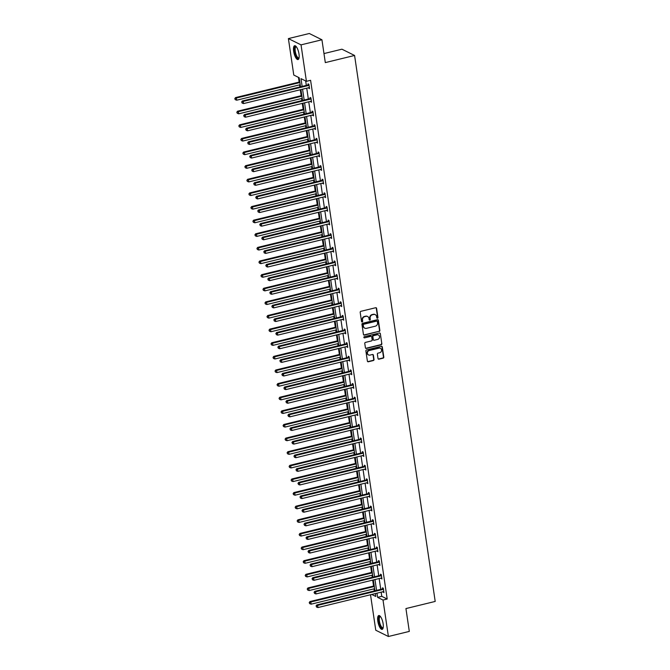 <?xml version="1.0" encoding="UTF-8"?>
<svg xmlns="http://www.w3.org/2000/svg" width="670" height="670" viewBox="0 0 670 670"><rect width="100%" height="100%" fill="white"/><g stroke="black" fill="none" stroke-linecap="round" stroke-linejoin="round"><path stroke-width="1" d="M377.461 318.225A0.628 0.57 116.4 0 0 377.947 317.488L376.607 308.384A0.896 0.812 116.4 0 0 375.661 307.723L360.887 311.324A0.896 0.812 116.4 0 0 360.192 312.379L361.532 321.491A0.628 0.57 116.4 0 0 362.194 321.952A0.628 0.57 116.4 0 0 362.679 321.206L362.512 320.034A2.864 2.605 116.4 0 1 364.731 316.65L365.962 316.349A2.864 2.605 116.4 0 1 368.994 318.451L369.17 319.632A0.628 0.57 116.4 0 0 369.832 320.092A0.628 0.57 116.4 0 0 370.317 319.347L370.142 318.166A2.864 2.605 116.4 0 1 372.361 314.791L373.592 314.49A2.864 2.605 116.4 0 1 376.624 316.592L376.8 317.764A0.628 0.57 116.4 0 0 377.461 318.225M376.942 318.074A0.628 0.57 116.4 0 0 377.612 317.32L376.264 308.208A0.896 0.812 116.4 0 0 376.004 307.714M361.674 321.793A0.628 0.57 116.4 0 0 362.344 321.039L362.512 320.034M369.312 319.933A0.628 0.57 116.4 0 0 369.974 319.18L370.142 318.166M377.805 621.132A7.119 2.362 76.3 0 1 378.784 615.537A7.119 2.362 76.3 0 1 383.131 623.77A7.119 2.362 76.3 0 1 382.151 629.365A7.119 2.362 76.3 0 1 377.805 621.132M293.661 51.322A7.119 2.362 76.3 0 1 294.641 45.727A7.119 2.362 76.3 0 1 298.988 53.968A7.119 2.362 76.3 0 1 298.008 59.563A7.119 2.362 76.3 0 1 293.661 51.322M378.014 358.517A0.896 0.812 116.4 0 0 378.96 359.17L383.106 358.165A0.896 0.812 116.4 0 0 383.801 357.102L382.31 346.993A0.896 0.812 116.4 0 0 381.356 346.331L366.582 349.933A0.896 0.812 116.4 0 0 365.887 350.996L367.386 361.105A0.896 0.812 116.4 0 0 368.333 361.767L373.341 360.544A0.896 0.812 116.4 0 0 374.036 359.489L373.391 355.159A0.896 0.812 116.4 0 0 372.445 354.497L369.966 355.108A2.395 2.178 116.4 0 1 367.436 352.588A2.395 2.178 116.4 0 1 369.287 350.519L379.011 348.149A2.395 2.178 116.4 0 1 381.54 350.67A2.395 2.178 116.4 0 1 379.689 352.738L378.073 353.132A0.896 0.812 116.4 0 0 377.378 354.187L378.014 358.517M300.529 86.799L299.189 77.737L293.778 75.048L288.393 38.592L309.297 33.5L321.935 39.773L325.31 62.603L354.581 55.468L435.199 601.434L405.936 608.569L409.303 631.408L388.399 636.5L375.761 630.227L370.518 594.751M321.935 39.773L301.031 44.865L306.416 81.321L300.998 78.633L302.153 86.405M381.163 592.154L381.783 596.342L387.193 599.03L310.595 80.299L306.416 81.321M387.193 599.03L383.014 600.044L388.399 636.5M379.17 331.508A0.896 0.812 116.4 0 0 379.865 330.452L378.374 320.335A0.896 0.812 116.4 0 0 377.419 319.682L362.646 323.283A0.896 0.812 116.4 0 0 361.951 324.339L363.45 334.456A0.896 0.812 116.4 0 0 364.396 335.109L378.826 331.34A0.896 0.812 116.4 0 0 379.522 330.285L378.031 320.168A0.896 0.812 116.4 0 0 377.763 319.674M380.342 333.668L381.833 343.777A0.896 0.812 116.4 0 1 381.138 344.832L366.364 348.434A0.896 0.812 116.4 0 1 365.418 347.78L364.773 343.45A0.896 0.812 116.4 0 1 365.468 342.395L371.465 340.93A0.896 0.812 116.4 0 0 372.16 339.874L371.733 337.002A0.896 0.812 116.4 0 0 370.786 336.348L364.547 337.873A0.628 0.57 116.4 0 1 363.885 337.211A0.628 0.57 116.4 0 1 364.371 336.667L379.387 333.007A0.896 0.812 116.4 0 1 380.342 333.668L381.833 343.777M288.393 38.592L301.031 44.865M354.581 55.468L341.943 49.195L323.978 53.575M298.452 77.368L299.147 82.083M299.557 84.881L299.867 86.966M300.277 89.755L301.157 95.71M301.575 98.498L301.877 100.584M302.296 103.373L303.167 109.327M303.585 112.116L303.887 114.202M304.306 116.999L305.185 122.945M305.595 125.742L305.905 127.828M306.316 130.617L307.195 136.571M307.605 139.36L307.915 141.445M308.326 144.243L309.205 150.189M309.615 152.978L309.925 155.072M310.336 157.86L311.215 163.807M311.625 166.604L311.935 168.689M312.346 171.478L313.225 177.433M313.644 180.222L313.945 182.307M314.364 185.104L315.235 191.05M315.654 193.848L315.955 195.933M316.374 198.722L317.253 204.677M317.664 207.465L317.974 209.551M318.384 212.34L319.263 218.294M319.674 221.083L319.984 223.169M320.394 225.966L321.273 231.912M321.684 234.709L321.994 236.795M322.404 239.584L323.283 245.538M323.694 248.327L324.004 250.412M324.414 253.21L325.293 259.156M325.704 261.945L326.014 264.039M326.424 266.828L327.303 272.774M327.722 275.571L328.024 277.656M328.442 280.445L329.322 286.4M329.732 289.189L330.042 291.274M330.452 294.071L331.332 300.018M331.742 302.815L332.052 304.9M332.462 307.689L333.342 313.644M333.752 316.433L334.062 318.518M334.472 321.307L335.352 327.262M335.762 330.05L336.072 332.136M336.482 334.933L337.362 340.879M337.772 343.677L338.082 345.762M338.492 348.551L339.372 354.505M339.791 357.294L340.092 359.38M340.511 362.177L341.39 368.123M341.8 370.912L342.11 373.006M342.521 375.795L343.4 381.741M343.81 384.538L344.12 386.623M344.531 389.412L345.41 395.367M345.821 398.156L346.13 400.241M346.541 403.038L347.42 408.985M347.831 411.782L348.14 413.867M348.551 416.656L349.43 422.611M349.841 425.4L350.15 427.485M350.561 430.274L351.44 436.229M351.859 439.018L352.16 441.103M352.579 443.9L353.459 449.846M353.869 452.644L354.179 454.729M354.589 457.518L355.469 463.472M355.879 466.261L356.189 468.347M356.599 471.144L357.478 477.09M357.889 479.879L358.199 481.965M358.609 484.762L359.489 490.708M359.899 493.505L360.209 495.591M360.619 498.38L361.498 504.334M361.909 507.123L362.219 509.208M362.629 512.006L363.509 517.952M363.927 520.749L364.229 522.834M364.647 525.623L365.519 531.57M365.937 534.367L366.239 536.452M366.658 539.241L367.537 545.196M367.947 547.985L368.257 550.07M368.668 552.867L369.547 558.813M369.957 561.611L370.267 563.696M370.678 566.485L371.557 572.44M371.967 575.229L372.277 577.314M372.688 580.111L373.567 586.057M373.977 588.846L374.287 590.932M371.733 594.449L375.786 596.459L375.359 593.57M376.984 593.176L377.604 597.364L383.014 600.044M302.564 89.202L304.163 100.031M304.574 102.82L306.173 113.649M306.584 116.438L308.183 127.267M308.594 130.064L310.193 140.893M310.604 143.681L312.203 154.51M312.622 157.308L314.222 168.136M314.632 170.925L316.232 181.754M316.642 184.543L318.242 195.372M318.652 198.169L320.252 208.998M320.662 211.787L322.262 222.616M322.672 225.405L324.272 236.234M324.69 239.031L326.282 249.86M326.7 252.649L328.3 263.478M328.71 266.275L330.31 277.104M330.72 279.892L332.32 290.721M332.73 293.51L334.33 304.339M334.74 307.136L336.34 317.965M336.759 320.754L338.35 331.583M338.769 334.372L340.368 345.201M340.779 347.998L342.378 358.827M342.789 361.616L344.388 372.445M344.799 375.242L346.398 386.062M346.809 388.86L348.408 399.689M348.827 402.477L350.418 413.306M350.837 416.103L352.437 426.932M352.847 429.721L354.447 440.55M354.857 443.339L356.457 454.168M356.867 456.965L358.467 467.794M358.877 470.583L360.477 481.412M360.887 484.209L362.487 495.03M362.906 497.827L364.505 508.656M364.916 511.444L366.515 522.273M366.925 525.071L368.525 535.899M368.935 538.688L370.535 549.517M370.946 552.306L372.545 563.135M372.956 565.932L374.555 576.761M374.974 579.55L376.574 590.379M374.949 590.773L373.349 579.944M372.939 577.155L371.339 566.326M370.929 563.529L369.329 552.708M368.919 549.911L367.319 539.082M366.909 536.293L365.309 525.464M364.89 522.667L363.291 511.838M362.88 509.049L361.281 498.22M360.87 495.431L359.271 484.603M358.86 481.805L357.261 470.977M356.85 468.188L355.251 457.359M354.84 454.562L353.241 443.741M352.822 440.944L351.222 430.115M350.812 427.326L349.212 416.497M348.802 413.7L347.202 402.871M346.792 400.082L345.192 389.253M344.782 386.464L343.182 375.635M342.772 372.838L341.172 362.009M340.754 359.221L339.154 348.392M338.744 345.594L337.144 334.774M336.734 331.977L335.134 321.148M334.724 318.359L333.124 307.53M332.714 304.733L331.114 293.904M330.704 291.115L329.104 280.286M328.685 277.497L327.094 266.668M326.675 263.871L325.076 253.042M324.665 250.253L323.066 239.424M322.655 236.636L321.056 225.807M320.645 223.009L319.046 212.181M318.635 209.392L317.036 198.563M316.617 195.766L315.026 184.937M314.607 182.148L313.007 171.319M312.597 168.53L310.997 157.701M310.587 154.904L308.987 144.075M308.577 141.286L306.977 130.457M306.567 127.668L304.967 116.84M304.548 114.042L302.957 103.213M302.538 100.425L300.939 89.596M381.783 596.342L377.604 597.364M305.679 80.953L306.332 85.391M306.743 88.18L308.342 99.009M308.753 101.798L310.352 112.627M310.763 115.424L312.362 126.253M312.781 129.042L314.372 139.871M314.791 142.668L316.391 153.489M316.801 156.286L318.401 167.115M318.811 169.904L320.411 180.733M320.821 183.53L322.421 194.359M322.831 197.148L324.431 207.976M324.841 210.765L326.441 221.594M326.859 224.391L328.459 235.22M328.87 238.009L330.469 248.838M330.88 251.635L332.479 262.456M332.889 265.253L334.489 276.082M334.899 278.871L336.499 289.7M336.909 292.497L338.509 303.326M338.928 306.115L340.528 316.944M340.938 319.732L342.538 330.561M342.948 333.359L344.548 344.187M344.958 346.976L346.558 357.805M346.968 360.594L348.567 371.423M348.978 374.22L350.578 385.049M350.996 387.838L352.596 398.667M353.006 401.464L354.606 412.293M355.016 415.082L356.616 425.911M357.026 428.7L358.626 439.528M359.036 442.326L360.636 453.155M361.046 455.943L362.646 466.772M363.065 469.561L364.656 480.39M365.075 483.187L366.674 494.016M367.085 496.805L368.684 507.634M369.095 510.431L370.694 521.26M371.105 524.049L372.704 534.878M373.115 537.667L374.714 548.495M375.133 551.293L376.724 562.122M377.143 564.91L378.743 575.739M379.153 578.528L380.753 589.357M382.595 588.788L382.453 587.816L383.307 588.235L383.952 592.607L383.031 591.702M380.585 575.17L380.443 574.19L381.297 574.617L381.942 578.981L381.012 578.076M378.575 561.552L378.433 560.572L379.287 560.999L379.932 565.363L379.002 564.458M376.565 547.926L376.423 546.955L377.277 547.373L377.922 551.745L376.992 550.832M374.555 534.308L374.404 533.328L375.259 533.756L375.904 538.119L374.982 537.214M372.545 520.691L372.394 519.711L373.249 520.138L373.894 524.501L372.972 523.597M370.527 507.064L370.384 506.093L371.239 506.512L371.884 510.875L370.962 509.97M368.517 493.447L368.374 492.467L369.229 492.894L369.873 497.257L368.944 496.353M366.507 479.82L366.364 478.849L367.219 479.268L367.864 483.64L366.934 482.735M364.497 466.203L364.354 465.223L365.209 465.65L365.853 470.013L364.924 469.109M362.487 452.585L362.336 451.605L363.19 452.032L363.835 456.396L362.914 455.491M360.477 438.959L360.326 437.987L361.18 438.406L361.825 442.778L360.904 441.865M358.458 425.341L358.316 424.361L359.17 424.788L359.815 429.152L358.894 428.247M356.448 411.723L356.306 410.743L357.16 411.171L357.805 415.534L356.875 414.63M354.438 398.097L354.296 397.126L355.15 397.545L355.795 401.908L354.866 401.003M352.428 384.479L352.286 383.5L353.14 383.927L353.785 388.29L352.856 387.386M350.418 370.853L350.276 369.882L351.122 370.301L351.767 374.672L350.846 373.768M348.408 357.236L348.258 356.256L349.112 356.683L349.757 361.046L348.835 360.142M346.39 343.618L346.248 342.638L347.102 343.065L347.747 347.428L346.826 346.524M344.38 329.992L344.238 329.02L345.092 329.439L345.737 333.811L344.816 332.906M342.37 316.374L342.228 315.394L343.082 315.821L343.727 320.185L342.797 319.28M340.36 302.756L340.218 301.776L341.072 302.203L341.717 306.567L340.787 305.662M338.35 289.13L338.208 288.159L339.062 288.577L339.698 292.941L338.777 292.036M336.34 275.512L336.189 274.533L337.043 274.96L337.688 279.323L336.767 278.418M334.322 261.895L334.179 260.915L335.034 261.334L335.678 265.705L334.757 264.801M332.312 248.269L332.169 247.297L333.024 247.716L333.668 252.079L332.747 251.175M330.302 234.651L330.159 233.671L331.014 234.098L331.658 238.461L330.729 237.557M328.292 221.025L328.149 220.053L329.003 220.472L329.648 224.844L328.719 223.939M326.282 207.407L326.139 206.427L326.993 206.854L327.638 211.218L326.709 210.313M324.272 193.789L324.121 192.809L324.975 193.236L325.62 197.6L324.699 196.695M322.253 180.163L322.111 179.192L322.965 179.61L323.61 183.974L322.689 183.069M320.243 166.545L320.101 165.565L320.955 165.993L321.6 170.356L320.679 169.451M318.233 152.928L318.091 151.948L318.945 152.366L319.59 156.738L318.66 155.834M316.223 139.301L316.081 138.33L316.935 138.749L317.58 143.112L316.65 142.208M314.213 125.684L314.071 124.704L314.925 125.131L315.57 129.494L314.64 128.59M312.203 112.058L312.053 111.086L312.907 111.505L313.552 115.877L312.63 114.972M310.185 98.44L310.043 97.46L310.897 97.887L311.542 102.25L310.62 101.346M308.175 84.822L308.033 83.842L308.887 84.269L309.532 88.633L308.61 87.728M308.677 88.206L309.44 88.021M310.687 101.832L311.45 101.639M312.697 115.449L313.468 115.265M314.716 129.067L315.478 128.883M316.726 142.693L317.488 142.509M318.736 156.311L319.498 156.127M320.746 169.937L321.508 169.745M322.756 183.555L323.518 183.371M324.766 197.173L325.536 196.988M326.784 210.799L327.546 210.606M328.794 224.416L329.556 224.232M330.804 238.034L331.566 237.85M332.814 251.66L333.576 251.476M334.824 265.278L335.586 265.094M336.834 278.904L337.605 278.712M338.853 292.522L339.615 292.338M340.863 306.14L341.625 305.956M342.873 319.766L343.635 319.573M344.882 333.384L345.645 333.199M346.892 347.001L347.655 346.817M348.903 360.628L349.673 360.443M350.913 374.245L351.683 374.061M352.931 387.871L353.693 387.679M354.941 401.489L355.703 401.305M356.951 415.107L357.713 414.923M358.961 428.733L359.723 428.54M360.971 442.351L361.741 442.167M362.981 455.969L363.751 455.784M364.999 469.595L365.761 469.41M367.009 483.212L367.771 483.028M369.019 496.83L369.781 496.646M371.029 510.456L371.791 510.272M373.039 524.074L373.801 523.89M375.049 537.7L375.82 537.507M377.068 551.318L377.83 551.134M379.078 564.936L379.84 564.751M381.088 578.562L381.85 578.369M383.098 592.18L383.86 591.995M375.099 314.582A2.864 2.605 116.4 0 0 373.257 314.314L373.592 314.49M369.798 317.999A2.864 2.605 116.4 0 1 372.026 314.615L373.257 314.314M367.47 316.441A2.864 2.605 116.4 0 0 365.619 316.181L365.962 316.349M362.168 319.858A2.864 2.605 116.4 0 1 364.388 316.474L365.619 316.181M363.709 334.95A0.896 0.812 116.4 0 0 364.053 334.941L378.826 331.34M377.361 321.558A0.628 0.57 116.4 0 0 376.699 321.097L363.726 324.263A0.628 0.57 116.4 0 0 363.241 325L363.425 326.248A2.864 2.605 116.4 0 0 366.457 328.35L375.326 326.19A2.864 2.605 116.4 0 0 377.545 322.806L377.361 321.558M376.875 321.089A0.628 0.57 116.4 0 0 376.356 320.93L376.699 321.097M364.614 328.082A2.864 2.605 116.4 0 1 363.081 326.072L362.897 324.833A0.628 0.57 116.4 0 1 363.383 324.096L376.356 320.93M365.678 348.274A0.896 0.812 116.4 0 0 366.021 348.266L380.795 344.665A0.896 0.812 116.4 0 0 381.49 343.609M371.13 336.34A0.896 0.812 116.4 0 0 370.443 336.181L364.547 337.873M377.679 339.414A2.395 2.178 116.4 0 0 378.408 334.975A2.395 2.178 116.4 0 0 377.001 334.833L373.575 335.67A0.896 0.812 116.4 0 0 372.88 336.725L373.307 339.598A0.896 0.812 116.4 0 0 374.254 340.251L377.679 339.414M378.232 334.899A2.395 2.178 116.4 0 0 376.666 334.665L377.001 334.833M373.567 340.092A0.896 0.812 116.4 0 1 372.964 339.43L372.537 336.558A0.896 0.812 116.4 0 1 373.232 335.494L376.666 334.665M379.999 333.493A0.896 0.812 116.4 0 0 379.731 332.998M380.242 348.216A2.395 2.178 116.4 0 0 378.667 347.981L379.011 348.149M368.391 354.866A2.395 2.178 116.4 0 1 368.944 350.351L378.667 347.981M367.646 361.599A0.896 0.812 116.4 0 0 367.989 361.591L372.997 360.376A0.896 0.812 116.4 0 0 373.692 359.313L373.048 354.991A0.896 0.812 116.4 0 0 372.788 354.489M378.274 359.011A0.896 0.812 116.4 0 0 378.617 359.003L382.763 357.989A0.896 0.812 116.4 0 0 383.458 356.934L381.967 346.826A0.896 0.812 116.4 0 0 381.699 346.323M299.808 81.924L235.53 97.594L236.384 98.013L236.711 100.199L300.219 84.713M299.9 82.536L236.384 98.013L234.802 98.641L235.271 99.679L235.137 98.808M236.711 100.199L235.271 99.679M234.802 98.641L235.53 97.594M308.61 85.467L307.756 85.04L242.364 100.977L243.218 101.404L308.61 85.467A0.913 0.829 116.4 0 0 308.92 85.325L309.029 85.241M241.971 102.192L242.105 103.071L241.971 102.192L243.218 101.404L243.545 103.582L308.937 87.644A0.913 0.829 116.4 0 1 309.255 87.636L309.389 87.653M307.756 85.04A0.913 0.829 116.4 0 0 308.066 84.897L308.895 84.311M242.364 100.977L241.627 102.024M242.105 103.071L243.545 103.582M301.818 95.542L237.548 111.212L238.394 111.639L238.721 113.816L302.237 98.339M301.91 96.153L238.394 111.639L236.811 112.258L237.28 113.297L237.155 112.426M238.721 113.816L237.28 113.297M236.811 112.258L237.548 111.212M303.828 109.168L239.559 124.829L240.413 125.257L240.731 127.442L304.247 111.957M303.92 109.771L240.413 125.257L238.822 125.876L239.291 126.923L239.165 126.052M240.731 127.442L239.291 126.923M238.822 125.876L239.559 124.829M310.629 99.085L309.774 98.657L244.374 114.604L245.228 115.022L310.629 99.085A0.913 0.829 116.4 0 0 310.93 98.942L311.039 98.867M243.981 115.818L244.115 116.689L243.981 115.818L245.228 115.022L245.555 117.208L310.947 101.27A0.913 0.829 116.4 0 1 311.265 101.254L311.399 101.279M309.774 98.657A0.913 0.829 116.4 0 0 310.076 98.523L310.905 97.929M244.374 114.604L243.646 115.65M244.115 116.689L245.555 117.208M312.639 112.702L311.784 112.284L246.384 128.221L247.238 128.648L312.639 112.702A0.913 0.829 116.4 0 0 312.94 112.568L313.058 112.485M245.999 129.436L246.125 130.307L245.999 129.436L247.238 128.648L247.565 130.826L312.957 114.888A0.913 0.829 116.4 0 1 313.284 114.871L313.409 114.897M311.784 112.284A0.913 0.829 116.4 0 0 312.086 112.141L312.915 111.555M246.384 128.221L245.655 129.268M246.125 130.307L247.565 130.826M299.029 57.972A6.156 2.043 76.3 0 1 298.904 58.156A6.156 2.043 76.3 0 1 295.428 54.438A6.156 2.043 76.3 0 1 295.085 46.808A6.156 2.043 76.3 0 1 296.274 46.674M296.408 46.85A5.703 1.893 -103.7 0 0 296.065 46.841A5.703 1.893 -103.7 0 0 295.646 47.126A5.703 1.893 -103.7 0 0 295.755 53.516A5.703 1.893 -103.7 0 0 298.761 57.922A5.703 1.893 -103.7 0 0 299.063 57.754M295.051 45.736A7.068 2.345 -103.7 0 0 294.808 45.962A7.068 2.345 -103.7 0 0 294.825 53.466A7.068 2.345 -103.7 0 0 298.368 59.37M383.165 627.782A6.156 2.043 76.3 0 1 383.039 627.966A6.156 2.043 76.3 0 1 379.572 624.247A6.156 2.043 76.3 0 1 379.228 616.609A6.156 2.043 76.3 0 1 380.409 616.475M380.552 616.651A5.703 1.893 -103.7 0 0 380.2 616.643A5.703 1.893 -103.7 0 0 379.79 616.928A5.703 1.893 -103.7 0 0 379.898 623.326A5.703 1.893 -103.7 0 0 382.905 627.723A5.703 1.893 -103.7 0 0 383.207 627.564M379.187 615.537A7.068 2.345 -103.7 0 0 378.944 615.772A7.068 2.345 -103.7 0 0 378.969 623.276A7.068 2.345 -103.7 0 0 382.511 629.172M305.847 122.786L241.569 138.456L242.423 138.874L242.741 141.06L306.257 125.575M305.93 123.397L242.423 138.874L240.832 139.502L241.3 140.541L241.175 139.67M242.741 141.06L241.3 140.541M240.832 139.502L241.569 138.456M314.649 126.329L313.795 125.901L248.403 141.839L249.257 142.266L314.649 126.329A0.913 0.829 116.4 0 0 314.95 126.186L315.067 126.102M248.009 143.062L248.134 143.933L248.009 143.062L249.257 142.266L249.575 144.452L314.967 128.506A0.913 0.829 116.4 0 1 315.294 128.498L315.419 128.514M313.795 125.901A0.913 0.829 116.4 0 0 314.096 125.759L314.925 125.173M248.403 141.839L247.666 142.886M248.134 143.933L249.575 144.452M307.857 136.404L243.578 152.073L244.433 152.5L244.751 154.678L308.267 139.201M307.949 137.015L244.433 152.5L242.841 153.12L243.319 154.167L243.185 153.288M244.751 154.678L243.319 154.167M242.841 153.12L243.578 152.073M316.659 139.946L315.805 139.519L250.412 155.465L251.267 155.884L316.659 139.946A0.913 0.829 116.4 0 0 316.96 139.804L317.078 139.728M250.019 156.68L250.145 157.55L250.019 156.68L251.267 155.884L251.585 158.07L316.985 142.132A0.913 0.829 116.4 0 1 317.304 142.115L317.429 142.141M315.805 139.519A0.913 0.829 116.4 0 0 316.106 139.385L316.944 138.799M250.412 155.465L249.675 156.512M250.145 157.55L251.585 158.07M309.867 150.03L245.589 165.691L246.443 166.118L246.769 168.304L310.277 152.819M309.959 150.641L246.443 166.118L244.86 166.738L245.329 167.785L245.195 166.914M246.769 168.304L245.329 167.785M244.86 166.738L245.589 165.691M318.669 153.564L317.815 153.145L252.422 169.083L253.277 169.51L318.669 153.564A0.913 0.829 116.4 0 0 318.97 153.43L319.088 153.346M252.029 170.297L252.154 171.177L252.029 170.297L253.277 169.51L253.595 171.688L318.995 155.75A0.913 0.829 116.4 0 1 319.314 155.742L319.448 155.758M317.815 153.145A0.913 0.829 116.4 0 0 318.116 153.003L318.953 152.417M252.422 169.083L251.685 170.13M252.154 171.177L253.595 171.688M311.877 163.648L247.599 179.317L248.453 179.736L248.779 181.922L312.287 166.445M311.969 164.259L248.453 179.736L246.87 180.364L247.339 181.403L247.205 180.531M248.779 181.922L247.339 181.403M246.87 180.364L247.599 179.317M320.679 167.19L319.825 166.763L254.433 182.701L255.287 183.128L320.679 167.19A0.913 0.829 116.4 0 0 320.989 167.048L321.097 166.964M254.039 183.923L254.173 184.794L254.039 183.923L255.287 183.128L255.605 185.314L321.005 169.368A0.913 0.829 116.4 0 1 321.324 169.359L321.458 169.376M319.825 166.763A0.913 0.829 116.4 0 0 320.134 166.629L320.964 166.034M254.433 182.701L253.696 183.748M254.173 184.794L255.605 185.314M313.887 177.274L249.609 192.935L250.463 193.362L250.789 195.54L314.305 180.062M313.979 177.877L250.463 193.362L248.88 193.982L249.349 195.029L249.223 194.149M250.789 195.54L249.349 195.029M248.88 193.982L249.609 192.935M322.697 180.808L321.843 180.389L256.442 196.327L257.297 196.745L322.697 180.808A0.913 0.829 116.4 0 0 322.999 180.674L323.108 180.59M256.049 197.541L256.183 198.412L256.049 197.541L257.297 196.745L257.623 198.931L323.015 182.994A0.913 0.829 116.4 0 1 323.334 182.977L323.468 183.002M321.843 180.389A0.913 0.829 116.4 0 0 322.144 180.247L322.974 179.661M256.442 196.327L255.714 197.374M256.183 198.412L257.623 198.931M315.897 190.891L251.627 206.561L252.481 206.98L252.799 209.166L316.315 193.68M315.989 191.503L252.481 206.98L250.89 207.608L251.359 208.646L251.233 207.775M252.799 209.166L251.359 208.646M250.89 207.608L251.627 206.561M324.707 194.434L323.853 194.007L258.453 209.945L259.307 210.372L324.707 194.434A0.913 0.829 116.4 0 0 325.009 194.292L325.126 194.208M258.059 211.159L258.193 212.038L258.059 211.159L259.307 210.372L259.633 212.549L325.025 196.612A0.913 0.829 116.4 0 1 325.352 196.603L325.478 196.62M323.853 194.007A0.913 0.829 116.4 0 0 324.154 193.864L324.984 193.278M258.453 209.945L257.724 210.991M258.193 212.038L259.633 212.549M317.915 204.509L253.637 220.179L254.491 220.606L254.809 222.783L318.325 207.306M317.999 205.12L254.491 220.606L252.9 221.226L253.369 222.264L253.243 221.393M254.809 222.783L253.369 222.264M252.9 221.226L253.637 220.179M326.717 208.052L325.863 207.625L260.471 223.571L261.317 223.989L326.717 208.052A0.913 0.829 116.4 0 0 327.019 207.909L327.136 207.834M260.077 224.785L260.203 225.656L260.077 224.785L261.317 223.989L261.643 226.175L327.035 210.238A0.913 0.829 116.4 0 1 327.362 210.221L327.488 210.246M325.863 207.625A0.913 0.829 116.4 0 0 326.164 207.491L326.993 206.896M260.471 223.571L259.734 224.618M260.203 225.656L261.643 226.175M319.925 218.135L255.647 233.797L256.501 234.224L256.819 236.409L320.335 220.924M320.017 218.738L256.501 234.224L254.91 234.843L255.379 235.89L255.253 235.019M256.819 236.409L255.379 235.89M254.91 234.843L255.647 233.797M328.727 221.669L327.873 221.251L262.481 237.188L263.335 237.616L328.727 221.669A0.913 0.829 116.4 0 0 329.029 221.535L329.146 221.452M262.087 238.403L262.213 239.274L262.087 238.403L263.335 237.616L263.653 239.793L329.054 223.855A0.913 0.829 116.4 0 1 329.372 223.839L329.498 223.864M327.873 221.251A0.913 0.829 116.4 0 0 328.174 221.108L329.012 220.522M262.481 237.188L261.744 238.235M262.213 239.274L263.653 239.793M321.935 231.753L257.657 247.423L258.511 247.841L258.838 250.027L322.345 234.542M322.027 232.364L258.511 247.841L256.92 248.47L257.397 249.508L257.263 248.637M258.838 250.027L257.397 249.508M256.92 248.47L257.657 247.423M330.737 235.296L329.883 234.869L264.491 250.806L265.345 251.233L330.737 235.296A0.913 0.829 116.4 0 0 331.039 235.153L331.156 235.07M264.097 252.029L264.223 252.9L264.097 252.029L265.345 251.233L265.663 253.419L331.064 237.473A0.913 0.829 116.4 0 1 331.382 237.465L331.516 237.482M329.883 234.869A0.913 0.829 116.4 0 0 330.184 234.726L331.022 234.14M264.491 250.806L263.754 251.853M264.223 252.9L265.663 253.419M323.945 245.371L259.667 261.04L260.521 261.467L260.848 263.645L324.355 248.168M324.037 245.982L260.521 261.467L258.938 262.087L259.407 263.134L259.273 262.255M260.848 263.645L259.407 263.134M258.938 262.087L259.667 261.04M332.747 248.913L331.893 248.486L266.501 264.432L267.355 264.851L332.747 248.913A0.913 0.829 116.4 0 0 333.049 248.771L333.166 248.696M266.107 265.647L266.241 266.518L266.107 265.647L267.355 264.851L267.673 267.037L333.074 251.099A0.913 0.829 116.4 0 1 333.392 251.083L333.526 251.108M331.893 248.486A0.913 0.829 116.4 0 0 332.203 248.352L333.032 247.766M266.501 264.432L265.764 265.479M266.241 266.518L267.673 267.037M325.955 258.997L261.677 274.658L262.531 275.085L262.858 277.271L326.374 261.786M326.047 259.608L262.531 275.085L260.948 275.705L261.417 276.752L261.292 275.881M262.858 277.271L261.417 276.752M260.948 275.705L261.677 274.658M334.757 262.531L333.911 262.112L268.511 278.05L269.365 278.477L334.757 262.531A0.913 0.829 116.4 0 0 335.067 262.397L335.176 262.313M268.117 279.264L268.251 280.144L268.117 279.264L269.365 278.477L269.692 280.655L335.084 264.717A0.913 0.829 116.4 0 1 335.402 264.709L335.536 264.725M333.911 262.112A0.913 0.829 116.4 0 0 334.213 261.97L335.042 261.384M268.511 278.05L267.782 279.097M268.251 280.144L269.692 280.655M327.965 272.615L263.695 288.284L264.55 288.703L264.868 290.889L328.384 275.412M328.057 273.226L264.55 288.703L262.958 289.331L263.427 290.37L263.302 289.499M264.868 290.889L263.427 290.37M262.958 289.331L263.695 288.284M336.776 276.157L335.921 275.73L270.521 291.668L271.375 292.095L336.776 276.157A0.913 0.829 116.4 0 0 337.077 276.015L337.194 275.931M270.127 292.891L270.261 293.762L270.127 292.891L271.375 292.095L271.702 294.281L337.094 278.335A0.913 0.829 116.4 0 1 337.42 278.326L337.546 278.343M335.921 275.73A0.913 0.829 116.4 0 0 336.223 275.596L337.052 275.002M270.521 291.668L269.792 292.715M270.261 293.762L271.702 294.281M329.983 286.241L265.705 301.902L266.559 302.329L266.878 304.507L330.394 289.03M330.067 286.844L266.559 302.329L264.968 302.949L265.437 303.996L265.312 303.116M266.878 304.507L265.437 303.996M264.968 302.949L265.705 301.902M338.786 289.775L337.931 289.356L272.539 305.294L273.385 305.713L338.786 289.775A0.913 0.829 116.4 0 0 339.087 289.641L339.204 289.557M272.146 306.508L272.271 307.379L272.146 306.508L273.385 305.713L273.712 307.899L339.104 291.961A0.913 0.829 116.4 0 1 339.43 291.944L339.556 291.969M337.931 289.356A0.913 0.829 116.4 0 0 338.233 289.214L339.062 288.628M272.539 305.294L271.802 306.341M272.271 307.379L273.712 307.899M331.993 299.859L267.715 315.528L268.57 315.947L268.888 318.133L332.404 302.647M332.085 300.47L268.57 315.947L266.978 316.575L267.447 317.613L267.322 316.743M268.888 318.133L267.447 317.613M266.978 316.575L267.715 315.528M340.796 303.401L339.941 302.974L274.549 318.912L275.404 319.339L340.796 303.401A0.913 0.829 116.4 0 0 341.097 303.259L341.214 303.175M274.156 320.126L274.281 321.005L274.156 320.126L275.404 319.339L275.722 321.516L341.114 305.579A0.913 0.829 116.4 0 1 341.44 305.57L341.566 305.587M339.941 302.974A0.913 0.829 116.4 0 0 340.243 302.832L341.072 302.245M274.549 318.912L273.812 319.959M274.281 321.005L275.722 321.516M334.003 313.476L269.725 329.146L270.579 329.573L270.906 331.75L334.414 316.274M334.096 314.088L270.579 329.573L268.988 330.193L269.466 331.231L269.332 330.36M270.906 331.75L269.466 331.231M268.988 330.193L269.725 329.146M342.805 317.019L341.951 316.592L276.559 332.538L277.413 332.957L342.805 317.019A0.913 0.829 116.4 0 0 343.107 316.877L343.224 316.801M276.166 333.752L276.291 334.623L276.166 333.752L277.413 332.957L277.732 335.142L343.132 319.205A0.913 0.829 116.4 0 1 343.45 319.188L343.584 319.213M341.951 316.592A0.913 0.829 116.4 0 0 342.253 316.458L343.09 315.863M276.559 332.538L275.822 333.585M276.291 334.623L277.732 335.142M336.013 327.102L271.735 342.764L272.59 343.191L272.916 345.377L336.424 329.891M336.106 327.705L272.59 343.191L271.007 343.81L271.476 344.857L271.342 343.986M272.916 345.377L271.476 344.857M271.007 343.81L271.735 342.764M344.816 330.637L343.961 330.218L278.569 346.156L279.423 346.583L344.816 330.637A0.913 0.829 116.4 0 0 345.117 330.503L345.234 330.419M278.176 347.37L278.301 348.241L278.176 347.37L279.423 346.583L279.742 348.76L345.142 332.822A0.913 0.829 116.4 0 1 345.46 332.806L345.594 332.831M343.961 330.218A0.913 0.829 116.4 0 0 344.271 330.076L345.1 329.489M278.569 346.156L277.832 347.202M278.301 348.241L279.742 348.76M338.023 340.72L273.745 356.39L274.599 356.809L274.926 358.994L338.434 343.509M338.116 341.332L274.599 356.809L273.017 357.437L273.486 358.475L273.36 357.604M274.926 358.994L273.486 358.475M273.017 357.437L273.745 356.39M346.826 344.263L345.98 343.836L280.579 359.773L281.434 360.2L346.826 344.263A0.913 0.829 116.4 0 0 347.135 344.12L347.244 344.037M280.186 360.996L280.32 361.867L280.186 360.996L281.434 360.2L281.76 362.386L347.152 346.44A0.913 0.829 116.4 0 1 347.47 346.432L347.604 346.449M345.98 343.836A0.913 0.829 116.4 0 0 346.281 343.693L347.11 343.107M280.579 359.773L279.842 360.82M280.32 361.867L281.76 362.386M340.033 354.338L275.764 370.007L276.618 370.435L276.936 372.612L340.452 357.135M340.125 354.949L276.618 370.435L275.027 371.054L275.496 372.101L275.37 371.222M276.936 372.612L275.496 372.101M275.027 371.054L275.764 370.007M348.844 357.88L347.99 357.453L282.589 373.399L283.444 373.818L348.844 357.88A0.913 0.829 116.4 0 0 349.145 357.738L349.263 357.663M282.196 374.614L282.33 375.485L282.196 374.614L283.444 373.818L283.77 376.004L349.162 360.066A0.913 0.829 116.4 0 1 349.489 360.05L349.614 360.075M347.99 357.453A0.913 0.829 116.4 0 0 348.291 357.319L349.12 356.733M282.589 373.399L281.861 374.446M282.33 375.485L283.77 376.004M342.052 367.964L277.774 383.625L278.628 384.052L278.946 386.238L342.462 370.753M342.135 368.575L278.628 384.052L277.037 384.672L277.506 385.719L277.38 384.848M278.946 386.238L277.506 385.719M277.037 384.672L277.774 383.625M350.854 371.498L350 371.079L284.599 387.017L285.453 387.444L350.854 371.498A0.913 0.829 116.4 0 0 351.155 371.364L351.273 371.281M284.214 388.232L284.34 389.111L284.214 388.232L285.453 387.444L285.78 389.622L351.172 373.684A0.913 0.829 116.4 0 1 351.499 373.676L351.624 373.692M350 371.079A0.913 0.829 116.4 0 0 350.301 370.937L351.13 370.351M284.599 387.017L283.871 388.064M284.34 389.111L285.78 389.622M344.062 381.582L279.784 397.251L280.638 397.67L280.956 399.856L344.472 384.379M344.146 382.193L280.638 397.67L279.047 398.298L279.516 399.337L279.39 398.466M280.956 399.856L279.516 399.337M279.047 398.298L279.784 397.251M352.864 385.124L352.01 384.697L286.618 400.635L287.472 401.062L352.864 385.124A0.913 0.829 116.4 0 0 353.165 384.982L353.283 384.898M286.224 401.858L286.35 402.729L286.224 401.858L287.472 401.062L287.79 403.248L353.182 387.302A0.913 0.829 116.4 0 1 353.509 387.293L353.634 387.31M352.01 384.697A0.913 0.829 116.4 0 0 352.311 384.563L353.14 383.969M286.618 400.635L285.881 401.682M286.35 402.729L287.79 403.248M346.072 395.2L281.794 410.869L282.648 411.296L282.974 413.474L346.482 397.997M346.164 395.811L282.648 411.296L281.057 411.916L281.534 412.963L281.4 412.084M282.974 413.474L281.534 412.963M281.057 411.916L281.794 410.869M354.874 398.742L354.02 398.323L288.628 414.261L289.482 414.68L354.874 398.742A0.913 0.829 116.4 0 0 355.175 398.608L355.293 398.524M288.234 415.475L288.36 416.346L288.234 415.475L289.482 414.68L289.8 416.866L355.201 400.928A0.913 0.829 116.4 0 1 355.519 400.911L355.653 400.936M354.02 398.323A0.913 0.829 116.4 0 0 354.321 398.181L355.159 397.595M288.628 414.261L287.891 415.308M288.36 416.346L289.8 416.866M348.082 408.826L283.804 424.495L284.658 424.914L284.984 427.1L348.492 411.615M348.174 409.437L284.658 424.914L283.075 425.542L283.544 426.581L283.41 425.71M284.984 427.1L283.544 426.581M283.075 425.542L283.804 424.495M356.884 412.368L356.03 411.941L290.638 427.879L291.492 428.306L356.884 412.368A0.913 0.829 116.4 0 0 357.185 412.226L357.303 412.142M290.244 429.093L290.37 429.972L290.244 429.093L291.492 428.306L291.81 430.483L357.21 414.546A0.913 0.829 116.4 0 1 357.529 414.537L357.663 414.554M356.03 411.941A0.913 0.829 116.4 0 0 356.331 411.799L357.169 411.213M290.638 427.879L289.901 428.926M290.37 429.972L291.81 430.483M350.092 422.443L285.814 438.113L286.668 438.532L286.995 440.718L350.502 425.241M350.184 423.055L286.668 438.532L285.085 439.16L285.554 440.198L285.428 439.327M286.995 440.718L285.554 440.198M285.085 439.16L285.814 438.113M358.894 425.986L358.04 425.559L292.648 441.505L293.502 441.924L358.894 425.986A0.913 0.829 116.4 0 0 359.204 425.844L359.313 425.768M292.254 442.719L292.388 443.59L292.254 442.719L293.502 441.924L293.828 444.109L359.221 428.172A0.913 0.829 116.4 0 1 359.539 428.155L359.673 428.18M358.04 425.559A0.913 0.829 116.4 0 0 358.349 425.425L359.179 424.83M292.648 441.505L291.911 442.552M292.388 443.59L293.828 444.109M352.102 436.069L287.832 451.731L288.686 452.158L289.005 454.344L352.521 438.858M352.194 436.673L288.686 452.158L287.095 452.778L287.564 453.825L287.438 452.954M289.005 454.344L287.564 453.825M287.095 452.778L287.832 451.731M360.912 439.604L360.058 439.185L294.658 455.123L295.512 455.55L360.912 439.604A0.913 0.829 116.4 0 0 361.214 439.47L361.331 439.386M294.264 456.337L294.398 457.208L294.264 456.337L295.512 455.55L295.839 457.727L361.231 441.79A0.913 0.829 116.4 0 1 361.549 441.773L361.683 441.798M360.058 439.185A0.913 0.829 116.4 0 0 360.359 439.043L361.189 438.456M294.658 455.123L293.929 456.169M294.398 457.208L295.839 457.727M354.12 449.687L289.842 465.357L290.696 465.776L291.014 467.962L354.531 452.476M354.204 450.299L290.696 465.776L289.105 466.404L289.574 467.442L289.448 466.571M291.014 467.962L289.574 467.442M289.105 466.404L289.842 465.357M362.922 453.23L362.068 452.803L296.668 468.74L297.522 469.168L362.922 453.23A0.913 0.829 116.4 0 0 363.224 453.088L363.341 453.004M296.282 469.963L296.408 470.834L296.282 469.963L297.522 469.168L297.849 471.353L363.241 455.407A0.913 0.829 116.4 0 1 363.567 455.399L363.693 455.416M362.068 452.803A0.913 0.829 116.4 0 0 362.37 452.66L363.199 452.074M296.668 468.74L295.939 469.787M296.408 470.834L297.849 471.353M356.13 463.305L291.852 478.975L292.706 479.402L293.024 481.579L356.541 466.102M356.214 463.916L292.706 479.402L291.115 480.022L291.584 481.068L291.458 480.189M293.024 481.579L291.584 481.068M291.115 480.022L291.852 478.975M364.932 466.848L364.078 466.421L298.686 482.367L299.54 482.785L364.932 466.848A0.913 0.829 116.4 0 0 365.234 466.705L365.351 466.63M298.292 483.581L298.418 484.452L298.292 483.581L299.54 482.785L299.859 484.971L365.25 469.034A0.913 0.829 116.4 0 1 365.577 469.017L365.703 469.042M364.078 466.421A0.913 0.829 116.4 0 0 364.38 466.286L365.209 465.7M298.686 482.367L297.949 483.413M298.418 484.452L299.859 484.971M358.14 476.931L293.862 492.592L294.716 493.019L295.043 495.205L358.55 479.72M358.232 477.543L294.716 493.019L293.125 493.639L293.602 494.686L293.468 493.815M295.043 495.205L293.602 494.686M293.125 493.639L293.862 492.592M366.942 480.465L366.088 480.047L300.696 495.984L301.55 496.411L366.942 480.465A0.913 0.829 116.4 0 0 367.244 480.331L367.361 480.248M300.302 497.199L300.428 498.078L300.302 497.199L301.55 496.411L301.868 498.589L367.269 482.651A0.913 0.829 116.4 0 1 367.587 482.635L367.721 482.66M366.088 480.047A0.913 0.829 116.4 0 0 366.389 479.904L367.227 479.318M300.696 495.984L299.959 497.031M300.428 498.078L301.868 498.589M360.15 490.549L295.872 506.219L296.726 506.637L297.053 508.823L360.56 493.346M360.242 491.16L296.726 506.637L295.143 507.265L295.612 508.304L295.478 507.433M297.053 508.823L295.612 508.304M295.143 507.265L295.872 506.219M368.952 494.092L368.098 493.664L302.706 509.602L303.56 510.029L368.952 494.092A0.913 0.829 116.4 0 0 369.254 493.949L369.371 493.865M302.312 510.825L302.438 511.696L302.312 510.825L303.56 510.029L303.878 512.215L369.279 496.269A0.913 0.829 116.4 0 1 369.597 496.261L369.731 496.277M368.098 493.664A0.913 0.829 116.4 0 0 368.399 493.53L369.237 492.936M302.706 509.602L301.969 510.649M302.438 511.696L303.878 512.215M362.16 504.167L297.882 519.836L298.736 520.263L299.063 522.441L362.571 506.964M362.252 504.778L298.736 520.263L297.153 520.883L297.622 521.93L297.488 521.051M299.063 522.441L297.622 521.93M297.153 520.883L297.882 519.836M370.962 507.709L370.108 507.291L304.716 523.228L305.57 523.647L370.962 507.709A0.913 0.829 116.4 0 0 371.272 507.575L371.381 507.492M304.322 524.442L304.456 525.313L304.322 524.442L305.57 523.647L305.897 525.833L371.289 509.895A0.913 0.829 116.4 0 1 371.607 509.878L371.741 509.904M370.108 507.291A0.913 0.829 116.4 0 0 370.418 507.148L371.247 506.562M304.716 523.228L303.979 524.275M304.456 525.313L305.897 525.833M364.17 517.793L299.9 533.462L300.755 533.881L301.073 536.067L364.589 520.582M364.262 518.404L300.755 533.881L299.163 534.509L299.632 535.548L299.507 534.677M301.073 536.067L299.632 535.548M299.163 534.509L299.9 533.462M372.981 521.335L372.126 520.908L306.726 536.846L307.58 537.273L372.981 521.335A0.913 0.829 116.4 0 0 373.282 521.193L373.391 521.109M306.332 538.06L306.466 538.94L306.332 538.06L307.58 537.273L307.907 539.451L373.299 523.513A0.913 0.829 116.4 0 1 373.617 523.505L373.751 523.521M372.126 520.908A0.913 0.829 116.4 0 0 372.428 520.766L373.257 520.18M306.726 536.846L305.997 537.893M306.466 538.94L307.907 539.451M366.189 531.41L301.91 547.08L302.765 547.499L303.083 549.685L366.599 534.208M366.272 532.022L302.765 547.499L301.173 548.127L301.642 549.166L301.517 548.294M303.083 549.685L301.642 549.166M301.173 548.127L301.91 547.08M374.991 534.953L374.136 534.526L308.736 550.472L309.59 550.891L374.991 534.953A0.913 0.829 116.4 0 0 375.292 534.811L375.409 534.735M308.351 551.686L308.476 552.557L308.351 551.686L309.59 550.891L309.917 553.077L375.309 537.139A0.913 0.829 116.4 0 1 375.635 537.122L375.761 537.147M374.136 534.526A0.913 0.829 116.4 0 0 374.438 534.392L375.267 533.797M308.736 550.472L308.007 551.519M308.476 552.557L309.917 553.077M368.199 545.037L303.92 560.698L304.775 561.125L305.093 563.303L368.609 547.826M368.282 545.64L304.775 561.125L303.183 561.745L303.652 562.792L303.527 561.921M305.093 563.303L303.652 562.792M303.183 561.745L303.92 560.698M377.001 548.571L376.146 548.152L310.754 564.09L311.609 564.509L377.001 548.571A0.913 0.829 116.4 0 0 377.302 548.437L377.419 548.353M310.361 565.304L310.486 566.175L310.361 565.304L311.609 564.509L311.927 566.694L377.319 550.757A0.913 0.829 116.4 0 1 377.646 550.74L377.771 550.765M376.146 548.152A0.913 0.829 116.4 0 0 376.448 548.01L377.277 547.423M310.754 564.09L310.017 565.137M310.486 566.175L311.927 566.694M370.209 558.654L305.93 574.324L306.785 574.743L307.103 576.929L370.619 561.443M370.301 559.266L306.785 574.743L305.193 575.371L305.671 576.409L305.537 575.538M307.103 576.929L305.671 576.409M305.193 575.371L305.93 574.324M379.011 562.197L378.156 561.77L312.764 577.707L313.619 578.135L379.011 562.197A0.913 0.829 116.4 0 0 379.312 562.055L379.429 561.971M312.371 578.93L312.496 579.801L312.371 578.93L313.619 578.135L313.937 580.312L379.337 564.375A0.913 0.829 116.4 0 1 379.656 564.366L379.781 564.383M378.156 561.77A0.913 0.829 116.4 0 0 378.458 561.628L379.295 561.041M312.764 577.707L312.027 578.754M312.496 579.801L313.937 580.312M372.219 572.272L307.94 587.942L308.795 588.369L309.121 590.546L372.629 575.069M372.311 572.884L308.795 588.369L307.212 588.989L307.681 590.035L307.547 589.156M309.121 590.546L307.681 590.035M307.212 588.989L307.94 587.942M381.021 575.815L380.166 575.388L314.774 591.334L315.629 591.752L381.021 575.815A0.913 0.829 116.4 0 0 381.322 575.672L381.439 575.597M314.381 592.548L314.506 593.419L314.381 592.548L315.629 591.752L315.947 593.938L381.347 578.001A0.913 0.829 116.4 0 1 381.666 577.984L381.8 578.009M380.166 575.388A0.913 0.829 116.4 0 0 380.468 575.254L381.305 574.667M314.774 591.334L314.037 592.381M314.506 593.419L315.947 593.938M374.228 585.898L309.95 601.559L310.805 601.987L311.131 604.173L374.639 588.687M374.321 586.51L310.805 601.987L309.222 602.606L309.691 603.653L309.557 602.782M311.131 604.173L309.691 603.653M309.222 602.606L309.95 601.559M383.031 589.433L382.176 589.014L316.784 604.951L317.639 605.379L383.031 589.433A0.913 0.829 116.4 0 0 383.341 589.298L383.449 589.215M316.391 606.166L316.525 607.045L316.391 606.166L317.639 605.379L317.965 607.556L383.357 591.618A0.913 0.829 116.4 0 1 383.675 591.602L383.81 591.627M382.176 589.014A0.913 0.829 116.4 0 0 382.486 588.871L383.315 588.285M316.784 604.951L316.047 605.998M316.525 607.045L317.965 607.556M308.92 85.325L308.066 84.897M310.93 98.942L310.076 98.523M312.94 112.568L312.086 112.141M314.95 126.186L314.096 125.759M316.96 139.804L316.106 139.385M318.97 153.43L318.116 153.003M320.989 167.048L320.134 166.629M322.999 180.674L322.144 180.247M325.009 194.292L324.154 193.864M327.019 207.909L326.164 207.491M329.029 221.535L328.174 221.108M331.039 235.153L330.184 234.726M333.049 248.771L332.203 248.352M335.067 262.397L334.213 261.97M337.077 276.015L336.223 275.596M339.087 289.641L338.233 289.214M341.097 303.259L340.243 302.832M343.107 316.877L342.253 316.458M345.117 330.503L344.271 330.076M347.135 344.12L346.281 343.693M349.145 357.738L348.291 357.319M351.155 371.364L350.301 370.937M353.165 384.982L352.311 384.563M355.175 398.608L354.321 398.181M357.185 412.226L356.331 411.799M359.204 425.844L358.349 425.425M361.214 439.47L360.359 439.043M363.224 453.088L362.37 452.66M365.234 466.705L364.38 466.286M367.244 480.331L366.389 479.904M369.254 493.949L368.399 493.53M371.272 507.575L370.418 507.148M373.282 521.193L372.428 520.766M375.292 534.811L374.438 534.392M377.302 548.437L376.448 548.01M379.312 562.055L378.458 561.628M381.322 575.672L380.468 575.254M383.341 589.298L382.486 588.871"/></g></svg>
